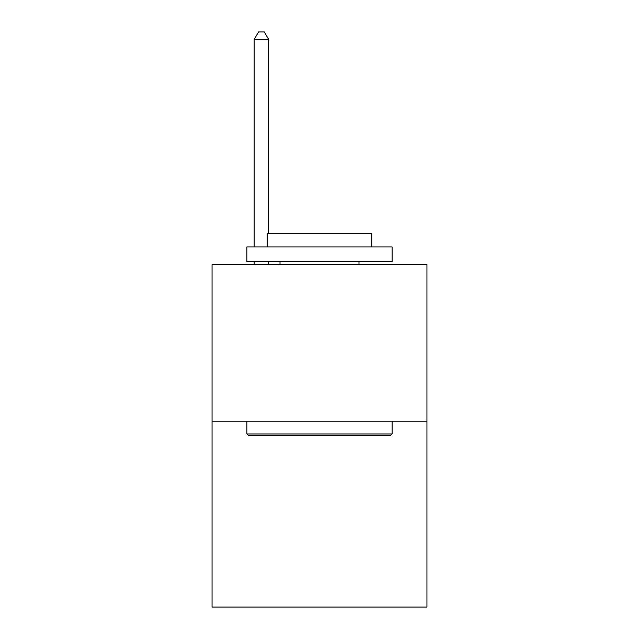 <?xml version="1.0" encoding="UTF-8"?>
<svg xmlns="http://www.w3.org/2000/svg" width="639" height="639" viewBox="0 0 639 639"><rect width="100%" height="100%" fill="white"/><g stroke="black" fill="none" stroke-linecap="round" stroke-linejoin="round"><path stroke-width="0.96" d="M426.948 421.197L426.948 264.386L212.052 264.386L212.052 607.05L426.948 607.05L426.948 421.197L212.052 421.197M390.357 435.718L248.643 435.718L246.902 433.977L392.098 433.977L390.357 435.718M246.902 246.958L392.098 246.958L392.098 261.479L246.902 261.479L246.902 246.958M371.77 246.958L371.77 233.602L267.23 233.602L267.23 246.958M246.902 421.197L246.902 433.977M392.098 421.197L392.098 433.977M280.01 261.479L280.01 264.386M358.99 261.479L358.99 264.386M268.684 233.602L268.684 39.498L254.162 39.498L254.162 246.958M254.162 261.479L254.162 264.386M268.684 261.479L268.684 264.386M254.162 39.498L258.515 31.95L264.322 31.95L268.684 39.498"/></g></svg>
